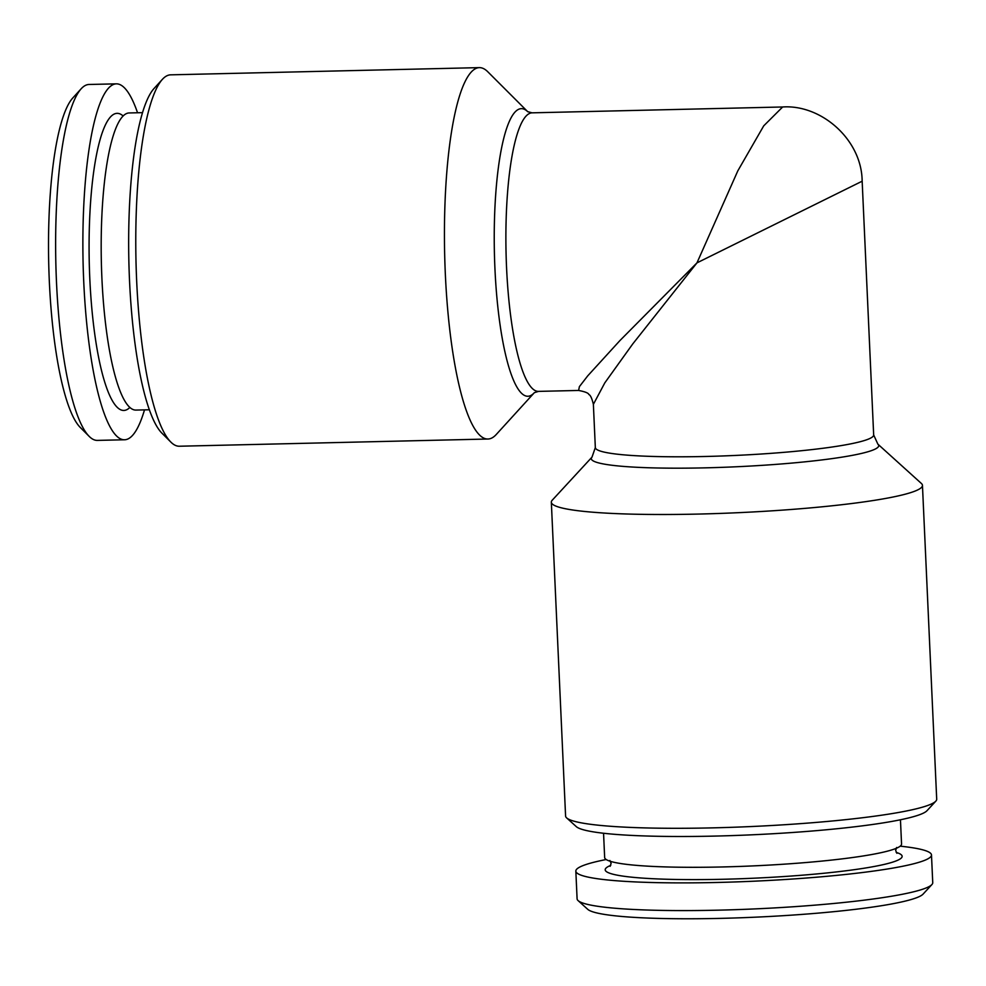 <?xml version="1.0" encoding="UTF-8"?>
<svg xmlns="http://www.w3.org/2000/svg" width="986" height="986" viewBox="0 0 986 986"><rect width="100%" height="100%" fill="white"/><g stroke="black" fill="none" stroke-linecap="round" stroke-linejoin="round"><path stroke-width="1.48" d="M603.555 833.256L604.652 857.475A148.603 15.147 -2.6 0 0 722.442 866.953A148.603 15.147 -2.6 0 0 901.549 844.004L900.452 819.773M142.465 112.65L129.08 112.959A148.603 31.207 88.7 0 0 101.866 277.423A148.603 31.207 88.7 0 0 136.019 410.077L149.404 409.769M606.193 859.521A178.01 18.155 -2.6 0 0 575.836 871.119L577.093 898.813A178.01 18.155 -2.6 0 0 578.116 900.625L587.755 909.338A168.717 17.206 -2.6 0 0 720.519 918.373A168.717 17.206 -2.6 0 0 923.081 894.117L931.893 884.565A178.01 18.155 -2.6 0 0 932.744 882.655L931.487 854.973A178.01 18.155 -2.6 0 0 900.206 846.173M578.116 900.625A178.01 18.155 -2.6 0 0 718.19 910.164A178.01 18.155 -2.6 0 0 931.893 884.565M575.836 871.119A178.01 18.155 -2.6 0 0 716.921 882.47A178.01 18.155 -2.6 0 0 931.487 854.973M922.452 485.358A185.75 18.944 177.4 0 1 698.556 514.063A185.75 18.944 177.4 0 1 551.334 502.207L565.582 816.014A185.75 18.944 -2.6 0 0 566.654 817.912A185.75 18.944 -2.6 0 0 712.816 827.858A185.75 18.944 -2.6 0 0 935.813 801.15A185.75 18.944 -2.6 0 0 936.7 799.165L922.452 485.358A185.75 18.944 177.4 0 0 921.38 483.46L877.873 444.144A143.845 14.667 177.4 0 1 705.323 467.845A143.845 14.667 177.4 0 1 591.994 457.134L595.334 447.582A139.309 14.211 -2.6 0 0 705.754 456.469A139.309 14.211 -2.6 0 0 873.67 434.949L862.158 181.202L696.966 262.868L737.811 170.861L763.731 125.838L782.65 106.981L532.046 112.835L527.695 111.664L487.774 71.756A185.75 39.009 88.7 0 0 479.307 67.627L170.652 74.837A185.75 39.009 88.7 0 0 162.382 79.361L153.927 88.629A176.457 37.061 88.7 0 0 129.499 279.999A176.457 37.061 88.7 0 0 161.987 433.224L170.849 442.085A185.75 39.009 88.7 0 0 179.329 446.227L487.984 439.016A185.75 39.009 88.7 0 0 496.254 434.493L534.289 392.748A143.845 30.209 -91.3 0 1 494.91 268.056A143.845 30.209 -91.3 0 1 527.72 111.677L527.806 111.763M162.382 79.361A185.75 39.009 88.7 0 0 136.66 280.8A185.75 39.009 88.7 0 0 170.849 442.085M479.307 67.627A185.75 39.009 88.7 0 0 445.315 273.59A185.75 39.009 88.7 0 0 487.984 439.016M566.654 817.912L576.292 826.625A176.457 17.994 -2.6 0 0 715.146 836.079A176.457 17.994 -2.6 0 0 927 810.702L935.813 801.15M578.622 390.444L579.386 386.648L587.742 375.839L619.886 340.614L696.966 262.868L632.741 343.941L604.8 382.876L593.375 404.346L595.334 447.582M137.547 112.761A178.01 37.382 88.7 0 0 116.286 83.847L89.048 84.476A178.01 37.382 88.7 0 0 81.123 88.826L72.681 98.095A168.717 35.434 88.7 0 0 49.3 280.702A168.717 35.434 88.7 0 0 80.371 427.567L89.245 436.441A178.01 37.382 88.7 0 0 97.367 440.397L124.606 439.768A178.01 37.382 88.7 0 0 144.498 409.88M81.123 88.826A178.01 37.382 88.7 0 0 56.461 281.491A178.01 37.382 88.7 0 0 89.245 436.441M116.286 83.847A178.01 37.382 88.7 0 0 83.699 280.85A178.01 37.382 88.7 0 0 124.606 439.768M551.334 502.207A185.75 18.944 177.4 0 1 552.222 500.222L591.994 457.134M862.158 181.202C861.801 139.593 821.252 104.294 782.65 106.981L782.724 106.981M610.753 865.363A148.603 15.147 -2.6 0 0 722.997 879.265A148.603 15.147 -2.6 0 0 896.188 852.397M532.046 112.835A139.309 29.26 88.7 0 0 506.545 267.317A139.309 29.26 88.7 0 0 538.553 391.38L534.363 392.662M123.09 115.929A148.603 31.207 88.7 0 0 89.763 277.707A148.603 31.207 88.7 0 0 129.905 407.403M609.853 860.482L611.123 863.354L610.124 866.324M896.903 853.297L895.645 850.437L896.644 847.467M578.499 390.456L538.553 391.38M877.873 444.144L873.67 434.949M578.511 390.444C584.969 391.652 588.445 393.02 588.913 394.573C590.429 395.078 591.92 398.332 593.387 404.334"/></g></svg>
